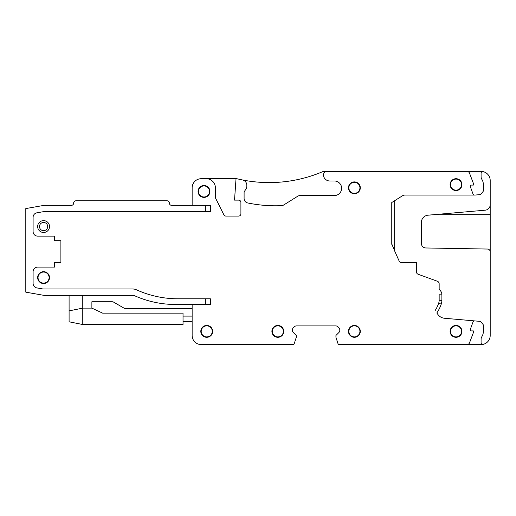 <?xml version="1.0" encoding="UTF-8"?>
<svg xmlns="http://www.w3.org/2000/svg" width="516" height="516" viewBox="0 0 516 516"><rect width="100%" height="100%" fill="white"/><g stroke="black" fill="none" stroke-linecap="round" stroke-linejoin="round"><path stroke-width="0.77" d="M192.145 304.485L192.145 335.477A9.114 9.114 0 0 0 201.259 344.591L293.249 344.591A0.909 0.909 0 0 0 294.12 343.959L296.261 337.367A0.458 0.458 0 0 0 296.281 337.225L296.281 335.664A0.458 0.458 0 0 0 296.152 335.342L293.346 332.536A3.193 3.193 0 0 1 292.411 330.279L292.411 329.963A3.193 3.193 0 0 1 293.346 327.705L294.21 326.841A3.193 3.193 0 0 1 296.461 325.906L335.748 325.906A3.193 3.193 0 0 1 338.006 326.841L338.87 327.705A3.193 3.193 0 0 1 339.805 329.963L339.805 330.279A3.193 3.193 0 0 1 338.87 332.536L336.064 335.342A0.458 0.458 0 0 0 335.929 335.664L335.929 337.225A0.458 0.458 0 0 0 335.955 337.367L338.096 343.959A0.909 0.909 0 0 0 338.96 344.591L481.086 344.591A9.114 9.114 0 0 0 490.2 335.477L490.2 251.782A2.735 2.735 0 0 0 487.51 249.047L425.861 247.97A4.56 4.56 0 0 1 421.385 243.417L421.385 222.454A7.295 7.295 0 0 1 428.041 215.185L485.208 210.186A5.47 5.47 0 0 0 490.2 204.736L490.2 180.523A9.114 9.114 0 0 0 481.086 171.409L327.086 171.409A3.644 3.644 0 0 0 323.487 175.666A6.379 6.379 0 0 0 329.782 180.981L334.336 180.981A7.295 7.295 0 0 1 341.631 188.269A7.295 7.295 0 0 1 334.336 195.564L300.093 195.564A4.56 4.56 0 0 0 297.68 196.254L283.748 204.962A4.56 4.56 0 0 1 281.536 205.652A136.721 136.721 0 0 1 247.738 202.962A4.56 4.56 0 0 1 244.1 198.499L244.1 192.687A2.735 2.735 0 0 1 244.597 191.114L245.848 189.327A5.47 5.47 0 0 0 246.835 186.192L246.835 185.309A5.47 5.47 0 0 0 242.436 179.949A136.721 136.721 0 0 1 236.805 178.704L236.025 178.704L234.528 200.118L238.631 200.118A2.277 2.277 0 0 1 240.907 202.401L240.907 213.792A2.277 2.277 0 0 1 238.631 216.075L225.911 216.075A2.277 2.277 0 0 1 223.873 214.811L215.63 198.273A2.277 2.277 0 0 1 215.391 197.254L215.391 187.818A9.114 9.114 0 0 0 206.271 178.704L236.025 178.704M192.145 205.362L192.145 187.818A9.114 9.114 0 0 1 201.259 178.704L206.271 178.704M466.954 344.591A2.735 2.735 0 0 0 469.515 342.824L473.34 332.743L473.34 330.917L471.056 330.917A0.909 0.909 0 0 1 470.205 329.698L472.959 322.113A1.825 1.825 0 0 1 474.836 320.92A1.825 1.825 0 0 0 472.959 322.113M474.707 320.907L444.54 318.269A9.114 9.114 0 0 1 437.961 314.547L436.826 312.986A37.371 37.371 0 0 0 441.232 304.15A11.849 11.849 0 0 0 441.89 300.344L441.89 294.875A6.379 6.379 0 0 0 439.155 289.547L439.155 283.813A2.735 2.735 0 0 0 437.355 281.246L418.166 274.26A2.735 2.735 0 0 1 416.367 271.687L416.367 262.56L401.596 262.56A2.735 2.735 0 0 1 399.1 260.935L394.65 250.957L394.656 200.705L402.467 195.783A4.56 4.56 0 0 1 404.899 195.08L474.707 195.08A1.825 1.825 0 0 0 474.836 195.08L479.719 194.655A1.825 1.825 0 0 0 480.938 194.029L482.918 191.746A1.825 1.825 0 0 0 483.363 190.552L483.363 184.625A10.023 10.023 0 0 0 481.796 179.245A4.56 4.56 0 0 1 481.086 176.801L481.086 173.447A2.735 2.735 0 0 1 481.95 171.447M394.656 250.957L391.76 243.875A2.735 2.735 0 0 0 391.999 244.984A2.735 2.735 0 0 1 391.76 243.875L391.76 202.53L394.656 200.705M466.954 171.409A2.735 2.735 0 0 1 469.515 173.176L473.34 183.257L473.34 185.083L471.056 185.083A0.909 0.909 0 0 0 470.205 186.302L472.959 193.887A1.825 1.825 0 0 0 474.514 195.08M205.362 211.741L210.373 211.741L210.373 205.362L171.635 205.362A2.277 2.277 0 0 1 169.358 203.085A2.277 2.277 0 0 0 167.081 200.801L75.929 200.801A2.277 2.277 0 0 0 73.653 203.085A2.277 2.277 0 0 1 71.376 205.362L44.028 205.362L25.8 208.574L25.8 292.159L44.028 295.371L133.812 295.371A100.265 100.265 0 0 0 175.582 304.485L205.362 304.485L205.362 298.79L177.949 298.79A100.265 100.265 0 0 1 136.476 289.805A9.114 9.114 0 0 0 132.702 288.992L43.789 288.992A9.114 9.114 0 0 1 42.209 288.85L36.855 287.909A4.56 4.56 0 0 1 33.095 283.419L33.095 271.674A4.56 4.56 0 0 1 37.649 267.114L54.509 267.114L54.509 262.554L60.894 262.554L60.894 240.682L54.509 240.682L54.509 236.122L37.649 236.122A4.56 4.56 0 0 1 33.095 231.568L33.095 217.313A4.56 4.56 0 0 1 36.855 212.824L42.209 211.882A9.114 9.114 0 0 1 43.789 211.741L205.362 211.741L205.362 205.362M205.362 298.79L210.373 298.79L210.373 304.485L205.362 304.485M357.227 182.619A5.928 5.928 0 0 0 349.19 184.973A5.928 5.928 0 0 0 351.551 193.016A5.928 5.928 0 0 0 359.588 190.656A5.928 5.928 0 0 0 357.227 182.619M40.732 231.755A5.928 5.928 0 0 0 48.775 229.394A5.928 5.928 0 0 0 46.414 221.358A5.928 5.928 0 0 0 38.377 223.712A5.928 5.928 0 0 0 40.732 231.755M351.551 336.574A5.928 5.928 0 0 0 359.588 334.213A5.928 5.928 0 0 0 357.227 326.176A5.928 5.928 0 0 0 349.19 328.531A5.928 5.928 0 0 0 351.551 336.574M206.832 186.263A5.928 5.928 0 0 0 198.795 188.624A5.928 5.928 0 0 0 201.156 196.66A5.928 5.928 0 0 0 209.193 194.3A5.928 5.928 0 0 0 206.832 186.263M40.732 282.794A5.928 5.928 0 0 0 48.775 280.44A5.928 5.928 0 0 0 46.414 272.396A5.928 5.928 0 0 0 38.377 274.757A5.928 5.928 0 0 0 40.732 282.794M458.859 326.176A5.928 5.928 0 0 0 450.823 328.531A5.928 5.928 0 0 0 453.177 336.574A5.928 5.928 0 0 0 461.22 334.213A5.928 5.928 0 0 0 458.859 326.176M209.567 326.176A5.928 5.928 0 0 0 201.53 328.531A5.928 5.928 0 0 0 203.891 336.574A5.928 5.928 0 0 0 211.928 334.213A5.928 5.928 0 0 0 209.567 326.176M280.665 326.176A5.928 5.928 0 0 0 272.629 328.531A5.928 5.928 0 0 0 274.983 336.574A5.928 5.928 0 0 0 283.026 334.213A5.928 5.928 0 0 0 280.665 326.176M453.177 189.824A5.928 5.928 0 0 0 461.22 187.469A5.928 5.928 0 0 0 458.859 179.426A5.928 5.928 0 0 0 450.823 181.787A5.928 5.928 0 0 0 453.177 189.824M192.145 308.587L124.801 308.587L113.597 302.118A2.735 2.735 0 0 0 112.23 301.75L91.88 301.75L91.88 308.129L82.766 308.129L82.766 324.538L69.092 321.803L69.092 310.864L82.766 308.129L82.766 295.371M192.145 316.108L183.032 316.108M183.032 321.578L192.145 321.578M490.2 252.066L490.2 202.401M242.436 179.949A136.721 136.721 0 0 0 323.306 171.409L327.086 171.409M481.95 344.553A2.735 2.735 0 0 1 481.086 342.553L481.086 339.199A4.56 4.56 0 0 1 481.796 336.755A10.023 10.023 0 0 0 483.363 331.375L483.363 325.448A1.825 1.825 0 0 0 482.918 324.254L480.938 321.971A1.825 1.825 0 0 0 479.719 321.345L474.836 320.92M435.111 310.626A34.637 34.637 0 0 0 438.671 303.182A9.114 9.114 0 0 0 439.155 300.248L439.155 294.778L441.89 294.875M69.092 310.864L69.092 295.371M82.766 324.538L183.032 324.538L183.032 313.148L102.632 313.148L91.88 308.129M439.155 300.248L441.89 300.344M354.389 182.29A5.528 5.528 0 0 1 359.749 189.185A5.528 5.528 0 0 1 351.738 192.668A5.528 5.528 0 0 1 354.389 182.29A5.528 5.528 0 0 0 351.738 192.668M43.576 230.658A4.102 4.102 0 0 1 39.474 226.556A4.102 4.102 0 0 1 43.576 222.454A4.102 4.102 0 0 1 47.678 226.556A4.102 4.102 0 0 1 43.576 230.658M354.389 336.903A5.528 5.528 0 0 1 349.035 330.008A5.528 5.528 0 0 1 357.04 326.525A5.528 5.528 0 0 1 354.389 336.903M203.994 185.934A5.528 5.528 0 0 1 209.354 192.829A5.528 5.528 0 0 1 201.343 196.312A5.528 5.528 0 0 1 203.994 185.934A5.528 5.528 0 0 0 201.343 196.312M43.576 283.284A5.689 5.689 0 0 1 38.061 276.189A5.689 5.689 0 0 1 46.305 272.603A5.689 5.689 0 0 1 43.576 283.284M456.021 325.848A5.528 5.528 0 0 1 461.375 332.743A5.528 5.528 0 0 1 453.37 336.226A5.528 5.528 0 0 1 456.021 325.848A5.528 5.528 0 0 0 453.37 336.226M206.729 325.848A5.528 5.528 0 0 1 212.089 332.743A5.528 5.528 0 0 1 204.078 336.226A5.528 5.528 0 0 1 206.729 325.848M277.827 325.848A5.528 5.528 0 0 1 283.181 332.743A5.528 5.528 0 0 1 275.176 336.226A5.528 5.528 0 0 1 277.827 325.848A5.528 5.528 0 0 0 275.176 336.226M456.021 190.152A5.528 5.528 0 0 1 450.662 183.257A5.528 5.528 0 0 1 458.672 179.774A5.528 5.528 0 0 1 456.021 190.152M351.738 336.226A5.528 5.528 0 0 1 354.389 325.848M43.576 283.123A5.528 5.528 0 0 0 49.104 277.595A5.528 5.528 0 0 0 43.576 272.067A5.528 5.528 0 0 0 38.042 277.595A5.528 5.528 0 0 0 43.576 283.123M453.37 189.475A5.528 5.528 0 0 1 456.021 179.097M490.2 214.25L438.774 214.25M438.671 303.182L441.232 304.15"/></g></svg>
